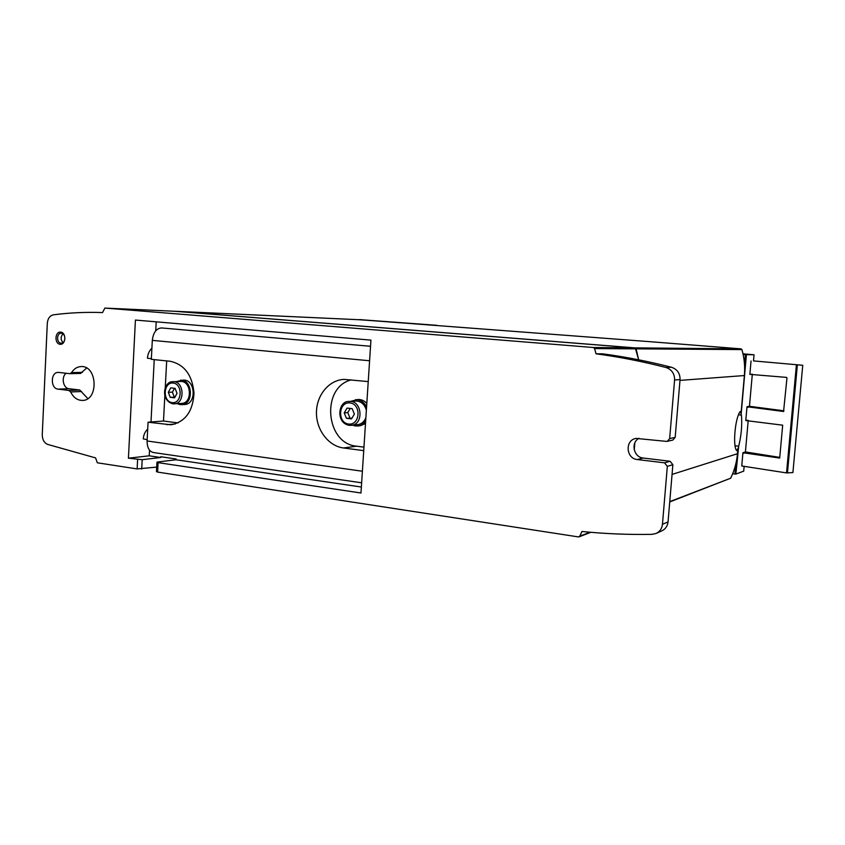 <?xml version="1.0" encoding="UTF-8"?>
<svg xmlns="http://www.w3.org/2000/svg" width="845" height="845" viewBox="0 0 845 845"><rect width="100%" height="100%" fill="white"/><g stroke="black" fill="none" stroke-linecap="round" stroke-linejoin="round"><path stroke-width="1.27" d="M352.164 408.663L347.073 408.082L344.211 412.888L346.418 418.286L351.499 418.898L354.382 414.082L352.164 408.663M175.095 388.351L170.743 387.855L168.313 392.333L170.236 397.308L174.588 397.826L177.027 393.347L175.095 388.351M368.23 381.591L344.211 379.384C329.064 379.923 316.537 395.08 316.452 412.466C316.199 429.841 328.378 446.044 343.45 447.966L363.73 450.638M361.639 482.801L153.674 452.571C149.311 451.642 147.125 447.776 147.093 440.984L148.065 422.215L171.049 424.792C185.203 421.972 192.861 411.473 194.012 393.295C192.354 375.074 184.4 364.396 170.13 361.259L151.329 359.336L152.311 340.377C153.283 332.507 156.357 328.367 161.532 327.945L161.648 327.955M178.041 422.922L163.497 421.021L164.828 395.861M165.25 387.929L166.676 360.91M163.497 421.021L148.065 422.215M60.101 344.295C54.281 343.778 54.84 331.493 60.66 332.106C66.512 332.592 65.942 344.95 60.101 344.295M58.801 372.434L69.85 373.68L71.561 372.582C74.043 368.747 77.233 366.741 81.131 366.561C97.45 365.41 98.844 400.477 82.493 400.424C77.413 400.414 73.462 397.594 70.653 391.953L68.825 390.432L58.03 389.122C50.351 388.615 50.468 372.17 58.157 372.413L58.801 372.434M158.1 462.637L156.959 462.204L157.688 462.004L176.056 459.764L176.098 458.993L160.782 456.744L160.74 457.504L142.182 459.691L128.419 458.191L135.422 320.065L370.934 340.123L360.973 493.005L158.1 462.637L157.603 472.08L578.403 536.913L579.797 536.184L581.962 531.473C604.703 533.797 628.046 534.758 651.97 534.357L655.952 533.512C659.776 531.737 661.941 528.664 662.459 524.312L667.328 466.334L664.54 462.838L637.32 459.532C625.923 458.687 624.782 440.055 636.031 438.407L666.335 441.375L667.307 441.333L669.662 438.597L674.585 379.996C674.637 373.648 671.743 369.487 665.892 367.48C642.242 361.417 618.952 356.865 596.01 353.812L594.605 348.573L593.338 347.506L104.886 308.076L102.562 312.576C85.767 311.974 69.385 312.724 53.436 314.826C49.834 315.671 47.795 318.502 47.299 323.318L42.261 434.668C42.313 439.474 44.067 442.717 47.521 444.364L95.58 457.905L97.344 462.796L137.133 468.922L156.695 467.116M156.948 462.299L156.462 471.626L157.603 472.08M361.628 319.843L648.992 341.612L741.065 348.869L741.931 349.598C744.329 358.037 745.142 366.688 744.371 375.55L741.213 411.335L740.178 411.536C735.055 418.032 732.552 446.519 736.734 450.66L737.769 450.343L736.386 450.153M737.769 450.343L737.474 453.712L672.06 474.415M669.736 501.941L730.619 478.228C734.4 470.654 736.692 462.49 737.474 453.712M634.817 442.96L634.246 449.92M175.042 311.319L361.671 319.843L175.295 311.287L634.912 347.876L636.084 348.848L638.64 359.79L635.546 348.858L594.605 348.573M174.334 311.256L104.864 308.076L174.355 311.256L634.363 347.887L635.546 348.858M667.307 441.333L672.852 440.065L675.176 437.372L680.056 379.595C680.109 373.342 677.246 369.233 671.469 367.258C648.104 361.29 625.089 356.791 602.4 353.791L596.01 353.812M634.785 443.023L634.225 449.846M86.623 368.061L80.528 373.427M87.827 398.576L79.736 390.01L69.015 388.711C63.111 388.373 60.977 376.817 66.163 373.279M656.396 533.311L661.624 530.966C665.395 529.202 667.539 526.182 668.057 521.883L672.873 464.718L670.117 461.275L643.225 458.032C633.623 457.335 630.497 442.569 639.021 438.28M637.077 352.439L636.517 352.397M160.74 457.504L149.238 455.814L128.419 458.191M361.354 487.026L176.056 459.764M149.238 455.814L149.533 450.174M151.001 421.993L154.234 359.632M155.733 330.807L156.198 321.829M176.161 381.613L183.217 380.123C195.575 379.078 196.853 404.396 184.453 404.523L180.228 404.649L177.26 403.688M363.963 447.142L356.643 446.192C325.304 443.709 320.815 387.116 351.383 379.859M350.559 401.375L357.91 399.505C361.333 399.347 364.29 400.667 366.804 403.456M365.494 423.546L360.181 425.774L355.544 426.007L352.618 425.193M173.045 381.718C164.004 380.704 159.789 400.181 172.824 403.825L174.165 403.868C185.382 403.773 184.221 380.768 173.045 381.718L180.45 381.465C191.561 380.525 192.713 403.329 181.559 403.435L172.898 403.825M180.418 380.208C192.787 379.173 194.065 404.565 181.654 404.692M349.154 401.47C338.222 400.53 335.391 423.039 349.165 425.32L351.214 425.341C364.227 424.623 362.093 399.949 349.154 401.47L355.555 401.026C361.026 401.111 364.628 404.195 366.36 410.279M365.874 417.715C364.227 421.803 361.47 424.116 357.593 424.676L349.228 425.32M355.481 399.664C360.392 399.6 364.089 402.072 366.572 407.079M365.674 420.905C363.667 423.905 361.037 425.616 357.762 426.028M174.947 397.182L170.236 397.308M174.323 397.108L172.412 392.143L168.313 392.333M172.412 392.143L174.503 388.288M351.921 418.19L346.418 418.286M349.957 417.958L347.76 412.592L344.211 412.888M347.76 412.592L350.221 408.441M147.167 439.664L143.291 438.893C143.544 434.921 145.023 431.647 147.717 429.07M151.361 358.713L147.452 358.206C147.706 354.171 149.195 350.833 151.899 348.203M60.998 343.154C56.351 342.943 56.583 332.951 61.231 333.257C66.005 333.088 66.037 343.44 61.262 343.165L60.998 343.154M63.037 342.574C60.491 339.648 60.491 336.764 63.037 333.902M358.988 319.716L436.897 325.325L359.378 319.611M359.357 319.611L361.818 319.727M753.497 360.91L802.75 365.272L753.497 360.91L754.036 354.763L743.156 354.583M735.784 464.095L734.907 474.056L732.668 473.707M738.53 414.737L741.424 415.138L740.421 411.483M741.424 415.138C742.237 425.109 741.329 435.492 738.678 446.287L735.868 474.098L743.716 471.13L744.139 466.324M751.047 360.973L749.864 374.367L786.515 377.388L786.97 377.968L783.568 411.504L747.001 406.73L745.776 420.556L782.681 425.183L779.692 458.074L742.924 452.73L741.752 465.975L786.537 472.915L792.906 472.566L802.75 365.272M748.216 420.335L745.417 451.938L742.924 452.73M749.864 374.367L752.314 374.187L749.462 406.297L747.001 406.73M737.009 450.237L738.16 448.082M734.907 474.056L735.868 474.098M783.98 410.818L749.462 406.297M779.755 457.388L745.417 451.938M754.036 354.763L742.998 353.844M735.065 445.695L738.678 446.287M348.605 424.032C337.102 422.743 338.444 401.533 349.967 402.917C361.575 404.111 360.181 425.574 348.605 424.032M172.148 402.621C162.282 401.512 163.317 381.855 173.183 383.049C183.122 384.063 182.055 403.942 172.148 402.621M152.311 340.377L369.592 360.762M147.093 440.984L362.389 471.235M137.608 459.564L137.133 468.922M142.182 459.691L141.696 469.028M744.371 375.55L679.982 380.387M741.065 348.869L634.912 347.876M634.363 347.887L593.338 347.506M590.063 532.234L579.797 536.184M671.469 367.258L665.892 367.48M680.056 379.595L674.585 379.996M675.176 437.372L669.662 438.597M643.225 458.032L637.32 459.532M670.117 461.275L664.54 462.838M672.873 464.718L667.328 466.334M668.057 521.883L662.459 524.312M82.472 372.36L71.561 372.582M69.015 388.711L58.03 389.122M79.736 390.01L68.825 390.432M81.564 391.51L70.653 391.953M741.931 349.598L636.084 348.848M730.619 478.228L669.768 501.624M175.232 423.989L166.771 424.686M356.643 446.192L343.45 447.966M745.427 354.773L744.529 364.871M747.297 420.229L745.776 420.556M746.388 354.837L741.213 413.511M796.391 365.008L786.537 472.915M797.342 365.082L787.466 472.978M749.906 406.857L747.445 407.301M745.85 452.508L743.368 453.311M590.866 532.308L579.068 536.85M80.771 373.437L69.85 373.68M161.532 327.945L370.532 346.281"/></g></svg>
